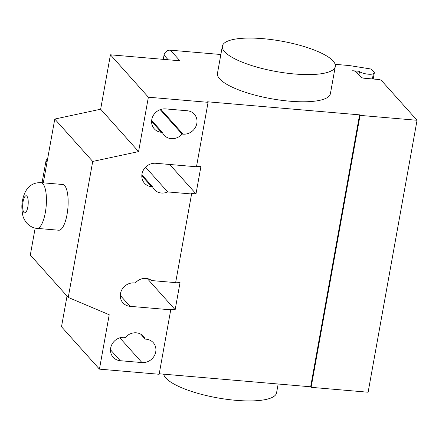 <?xml version="1.0" encoding="UTF-8"?>
<svg xmlns="http://www.w3.org/2000/svg" width="439" height="439" viewBox="0 0 439 439"><rect width="100%" height="100%" fill="white"/><g stroke="black" fill="none" stroke-linecap="round" stroke-linejoin="round"><path stroke-width="0.66" d="M163.665 374.171A57.372 15.425 10.2 0 0 235.913 400.33A57.372 15.425 10.2 0 0 276.57 392.828L278.161 384.004M294.624 73.993A57.372 15.425 10.2 0 0 335.286 66.492A57.372 15.425 10.2 0 0 263.016 38.67A57.372 15.425 10.2 0 0 222.353 46.172A57.372 15.425 10.2 0 0 294.624 73.993M335.286 66.492L330.397 93.688A57.372 15.425 -169.8 0 1 289.735 101.189A57.372 15.425 -169.8 0 1 217.459 73.368L222.353 46.172M182.064 134.06A12.336 11.233 -41.8 0 1 164.137 135.185A12.336 11.233 -41.8 0 1 162.342 132.364L161.349 132.282A12.336 11.233 -41.8 0 1 154.259 128.814A12.336 11.233 -41.8 0 1 153.238 115.589A12.336 11.233 -41.8 0 1 165.558 108.894L187.266 110.76A12.336 11.233 -41.8 0 1 194.356 114.222A12.336 11.233 -41.8 0 1 195.377 127.447A12.336 11.233 -41.8 0 1 183.063 134.142L182.064 134.06L160.213 109.64M162.342 132.364L151.664 120.429M145.172 339.106L146.165 339.188A12.336 11.233 -41.8 0 1 153.255 342.656A12.336 11.233 -41.8 0 1 154.276 355.881A12.336 11.233 -41.8 0 1 141.962 362.576L120.248 360.71A12.336 11.233 -41.8 0 1 113.158 357.242A12.336 11.233 -41.8 0 1 112.137 344.022A12.336 11.233 -41.8 0 1 124.456 337.322L125.45 337.41A12.336 11.233 -41.8 0 1 143.377 336.285A12.336 11.233 -41.8 0 1 145.172 339.106L140.776 334.189M67.03 296.062L61.504 326.753L99.439 369.139L159.148 374.269L170.744 309.819L130.032 306.323A12.336 11.233 -41.8 0 1 122.947 302.855A12.336 11.233 -41.8 0 1 121.921 289.63A12.336 11.233 -41.8 0 1 134.241 282.935L135.239 283.023A12.336 11.233 -41.8 0 1 151.729 280.57L175.638 282.628L191.585 193.972L167.682 191.92L145.556 167.193M35.164 228.082L30.313 255.037L68.248 297.428L109.223 314.752L99.439 369.139M47.555 159.231L46.616 159.664L45.996 160.855L42.062 182.723M47.05 162.035L45.996 160.855M169.701 164.477L195.997 193.862L191.113 193.44L191.585 193.972M167.682 191.92A12.336 11.233 -41.8 0 1 154.352 189.571A12.336 11.233 -41.8 0 1 152.558 186.756L151.565 186.668A12.336 11.233 -41.8 0 1 144.475 183.2A12.336 11.233 -41.8 0 1 143.454 169.975A12.336 11.233 -41.8 0 1 155.768 163.281L196.48 166.776L208.075 102.325L207.603 101.799L359.585 114.853L360.057 115.386L311.125 387.324L368.118 392.225L417.05 120.281L381.486 80.54A2.87 0.774 10.2 0 0 377.984 79.426L364.414 78.257A2.87 0.774 -169.8 0 1 360.907 77.143L356.166 71.842A2.87 0.774 10.2 0 0 352.665 70.728L358.164 71.2A1.147 0.307 -169.8 0 1 359.514 71.601A7.458 2.003 10.2 0 0 366.889 74.032A7.458 2.003 10.2 0 0 373.375 73.565L374.374 72.594L371.213 69.06L349.373 65.554L335.133 64.33M141.874 174.815L152.558 186.756M175.721 282.145L180.045 282.513L175.156 309.709L170.266 309.292L170.744 309.819M147.317 278.606L175.156 309.709M196.568 166.299L200.892 166.666L195.997 193.862M138.581 151.587L148.371 97.2L110.436 54.809L100.652 109.201L138.581 151.587L92.717 161.453L54.782 119.068L43.307 182.833M100.652 109.201L54.782 119.068M68.248 297.428L92.717 161.453M163.27 59.347L164.021 55.155A5.74 5.224 138.2 0 1 170.431 50.183L220.855 54.513M148.371 97.2L208.075 102.325M110.436 54.809L179.913 60.78L170.431 50.183M159.231 373.787L310.653 386.797L311.125 387.324M310.653 386.797L359.585 114.853M360.057 115.386L417.05 120.281M373.216 79.015L374.374 72.594M58.76 230.228A22.949 7.2 -85.1 0 0 67.54 211.241A22.949 7.2 -85.1 0 0 64.637 185.609A22.949 7.2 -85.1 0 0 62.689 184.495L40.97 182.629A22.949 7.2 -85.1 0 0 40.964 182.629A22.949 7.2 -85.1 0 1 42.918 183.743A22.949 7.2 -85.1 0 1 45.327 212.564A22.949 7.2 -85.1 0 1 37.041 228.362A22.949 7.2 -85.1 0 0 37.041 228.362L58.76 230.228M161.349 132.282L151.598 121.383M183.063 134.142L160.921 109.404M141.962 362.576L119.82 337.832M120.248 360.71L110.496 349.817M141.813 175.77L151.565 186.668M120.281 295.425L130.032 306.323M164.021 55.155L168.153 59.77M372.404 78.943L373.375 73.565M358.915 74.915L359.514 71.601M357.73 73.593L358.164 71.2M26.911 196.173A8.61 2.7 -85.1 0 0 23.069 201.682A8.61 2.7 -85.1 0 0 23.975 212.492A8.61 2.7 -85.1 0 0 27.816 206.983A8.61 2.7 -85.1 0 0 26.911 196.173M37.035 228.362C35.125 228.296 30.675 227.413 26.598 222.924C24.463 220.076 23.201 217.585 22.817 215.456C21.643 209.579 21.544 204.53 22.526 200.31C24.996 188.304 31.142 182.415 40.964 182.629"/></g></svg>
